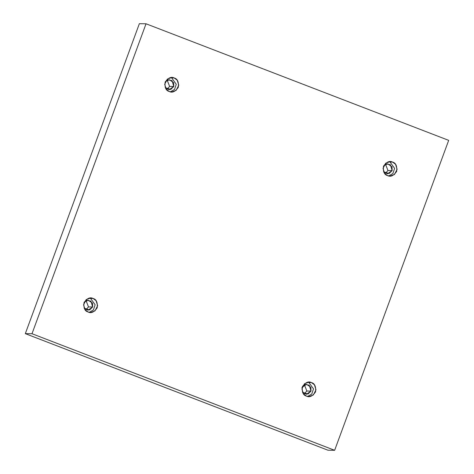 <?xml version="1.0" encoding="UTF-8"?>
<svg xmlns="http://www.w3.org/2000/svg" width="474" height="474" viewBox="0 0 474 474"><rect width="100%" height="100%" fill="white"/><g stroke="black" fill="none" stroke-linecap="round" stroke-linejoin="round"><path stroke-width="0.71" d="M169.242 91.506L171.635 91.962L176.115 90.392L178.769 85.202L177.199 80.183L174.213 77.979L171.712 77.949L176.263 84.289L174.527 89.473L170.385 91.832L174.527 89.473L176.263 84.289L171.712 77.949L170.563 77.618L174.213 77.979C177.477 78.803 178.846 81.901 178.331 87.287C175.25 91.683 172.222 93.088 169.242 91.506C165.977 90.682 164.608 87.583 165.124 82.198C168.205 77.801 171.238 76.397 174.213 77.979L171.819 77.523L167.34 79.093L164.685 84.283L166.256 89.302L169.242 91.506M169.615 86.416L167.079 89.207L169.615 86.416L167.192 80.165L169.615 86.416L173.792 86.469L169.615 86.416M165.266 87.643L169.159 89.71L173.792 86.469L173.668 82.63L169.289 79.709L165.343 81.676L168.08 79.851L172.044 80.627L173.792 86.469L170.723 89.468L165.266 87.643M387.59 175.605L389.989 176.067L394.469 174.497L397.117 169.307L395.553 164.288L392.567 162.084L390.061 162.055L394.617 168.394L392.875 173.573L388.739 175.937L392.875 173.573L394.617 168.394L390.061 162.055L388.917 161.723L392.567 162.084C395.831 162.902 397.2 166.007 396.679 171.392C393.604 175.789 390.57 177.193 387.59 175.605C384.331 174.787 382.956 171.689 383.478 166.303C386.559 161.907 389.587 160.502 392.567 162.084L390.173 161.622L385.688 163.198L383.039 168.388L384.604 173.407L387.59 175.605M387.969 170.522L385.427 173.306L387.969 170.522L385.546 164.271L387.969 170.522L392.146 170.575L387.969 170.522M383.62 171.748L387.513 173.816L392.146 170.575L392.016 166.735L387.637 163.814L383.691 165.782L386.429 163.957L390.392 164.733L392.146 170.575L389.077 173.573L383.62 171.748M306.465 396.104L308.858 396.566L313.344 394.996L315.992 389.8L314.428 384.781L311.442 382.583L308.935 382.548L313.492 388.893L311.75 394.072L307.608 396.436L311.75 394.072L313.492 388.893L308.935 382.548L307.792 382.222L311.442 382.583C314.7 383.401 316.075 386.5 315.554 391.885C312.473 396.282 309.445 397.692 306.465 396.104C303.206 395.286 301.831 392.182 302.353 386.802C305.434 382.399 308.461 380.995 311.442 382.583L309.042 382.121L304.563 383.691L301.914 388.887L303.479 393.906L306.465 396.104M306.844 391.02L304.302 393.805L306.844 391.02L304.415 384.764L306.844 391.02L311.015 391.074L306.844 391.02M302.566 386.274L305.303 384.45L309.267 385.226L311.015 391.074L307.952 394.066L302.489 392.247L306.382 394.309L311.015 391.074L310.891 387.228L306.512 384.313L301.879 387.548M88.117 311.999L90.51 312.461L94.99 310.891L97.644 305.694L96.074 300.676L93.088 298.478L90.581 298.448L95.138 304.788L93.396 309.966L89.26 312.33L93.396 309.966L95.138 304.788L90.581 298.448L89.438 298.116L93.088 298.478C96.352 299.295 97.721 302.394 97.2 307.78C94.125 312.176 91.091 313.587 88.117 311.999C84.852 311.181 83.477 308.082 83.999 302.696C87.08 298.294 90.107 296.89 93.088 298.478L90.694 298.016L86.209 299.586L83.56 304.782L85.13 309.8L88.117 311.999M88.49 306.915L85.948 309.7L88.49 306.915L86.067 300.658L88.49 306.915L92.667 306.968L88.49 306.915M84.141 308.141L88.034 310.203L92.667 306.968L92.537 303.129L88.158 300.208L84.218 302.169L86.949 300.344L90.913 301.12L92.667 306.968L89.598 309.96L84.141 308.141M139.356 23.7L146.033 23.783L448.682 140.357L334.644 450.3L32.001 333.726L146.033 23.783L139.356 23.7L25.318 333.643L32.001 333.726L25.318 333.643L327.967 450.217L334.644 450.3L327.967 450.217L25.318 333.643L139.356 23.7M448.682 140.357L146.033 23.783L32.001 333.726L334.644 450.3L448.682 140.357"/></g></svg>

